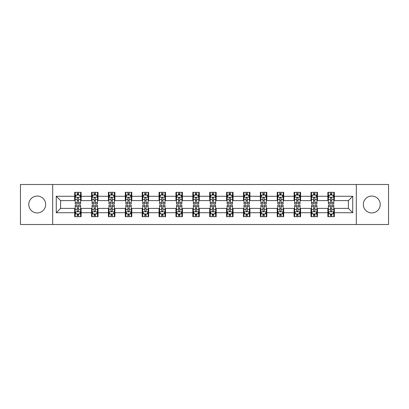 <?xml version="1.0" encoding="UTF-8"?>
<svg xmlns="http://www.w3.org/2000/svg" width="409" height="409" viewBox="0 0 409 409"><rect width="100%" height="100%" fill="white"/><g stroke="black" fill="none" stroke-linecap="round" stroke-linejoin="round"><path stroke-width="0.61" d="M371.781 196.059A8.441 8.441 0 0 0 363.34 204.5A8.441 8.441 0 0 0 371.781 212.941A8.441 8.441 0 0 0 380.217 204.5A8.441 8.441 0 0 0 371.781 196.059M37.219 196.059A8.441 8.441 0 0 0 28.783 204.5A8.441 8.441 0 0 0 37.219 212.941A8.441 8.441 0 0 0 45.66 204.5A8.441 8.441 0 0 0 37.219 196.059M356.305 224.515L388.55 224.515L388.55 184.485L356.305 184.485L356.305 224.515L52.695 224.515L52.695 184.485L20.45 184.485L20.45 224.515L52.695 224.515M356.305 184.485L52.695 184.485M334.342 196.279L334.342 192.327L327.849 192.327L327.849 196.279L317.461 196.279L317.461 192.327L310.968 192.327L310.968 196.279L300.584 196.279L300.584 192.327L294.091 192.327L294.091 196.279L283.703 196.279L283.703 192.327L277.21 192.327L277.21 196.279L266.821 196.279L266.821 192.327L260.334 192.327L260.334 196.279L249.945 196.279L249.945 192.327L243.452 192.327L243.452 196.279L233.064 196.279L233.064 192.327L226.571 192.327L226.571 196.279L216.187 196.279L216.187 192.327L209.694 192.327L209.694 196.279L199.306 196.279L199.306 192.327L192.813 192.327L192.813 196.279L182.429 196.279L182.429 192.327L175.936 192.327L175.936 196.279L165.548 196.279L165.548 192.327L159.055 192.327L159.055 196.279L148.666 196.279L148.666 192.327L142.179 192.327L142.179 196.279L131.79 196.279L131.79 192.327L125.297 192.327L125.297 196.279L114.909 196.279L114.909 192.327L108.416 192.327L108.416 196.279L98.032 196.279L98.032 192.327L91.539 192.327L91.539 196.279L81.151 196.279L81.151 192.327L74.658 192.327L74.658 196.279L56.263 196.279L56.263 212.721L60.593 208.396L74.658 208.396L74.658 216.673L81.151 216.673L81.151 208.396L91.539 208.396L91.539 216.673L98.032 216.673L98.032 208.396L108.416 208.396L108.416 216.673L114.909 216.673L114.909 208.396L125.297 208.396L125.297 216.673L131.79 216.673L131.79 208.396L142.179 208.396L142.179 216.673L148.666 216.673L148.666 208.396L159.055 208.396L159.055 216.673L165.548 216.673L165.548 208.396L175.936 208.396L175.936 216.673L182.429 216.673L182.429 208.396L192.813 208.396L192.813 216.673L199.306 216.673L199.306 208.396L209.694 208.396L209.694 216.673L216.187 216.673L216.187 208.396L226.571 208.396L226.571 216.673L233.064 216.673L233.064 208.396L243.452 208.396L243.452 216.673L249.945 216.673L249.945 208.396L260.334 208.396L260.334 216.673L266.821 216.673L266.821 208.396L277.21 208.396L277.21 216.673L283.703 216.673L283.703 208.396L294.091 208.396L294.091 216.673L300.584 216.673L300.584 208.396L310.968 208.396L310.968 216.673L317.461 216.673L317.461 208.396L327.849 208.396L327.849 216.673L334.342 216.673L334.342 208.396L348.407 208.396L348.407 200.604L334.342 200.604L334.342 196.279L352.737 196.279L352.737 212.721L334.342 212.721M327.849 212.721L317.461 212.721M310.968 212.721L300.584 212.721M294.091 212.721L283.703 212.721M277.21 212.721L266.821 212.721M260.334 212.721L249.945 212.721M243.452 212.721L233.064 212.721M226.571 212.721L216.187 212.721M209.694 212.721L199.306 212.721M192.813 212.721L182.429 212.721M175.936 212.721L165.548 212.721M159.055 212.721L148.666 212.721M142.179 212.721L131.79 212.721M125.297 212.721L114.909 212.721M108.416 212.721L98.032 212.721M91.539 212.721L81.151 212.721M74.658 212.721L56.263 212.721M327.849 196.279L327.849 200.604L317.461 200.604L317.461 196.279M310.968 196.279L310.968 200.604L300.584 200.604L300.584 196.279M294.091 196.279L294.091 200.604L283.703 200.604L283.703 196.279M277.21 196.279L277.21 200.604L266.821 200.604L266.821 196.279M260.334 196.279L260.334 200.604L249.945 200.604L249.945 196.279M243.452 196.279L243.452 200.604L233.064 200.604L233.064 196.279M226.571 196.279L226.571 200.604L216.187 200.604L216.187 196.279M209.694 196.279L209.694 200.604L199.306 200.604L199.306 196.279M192.813 196.279L192.813 200.604L182.429 200.604L182.429 196.279M175.936 196.279L175.936 200.604L165.548 200.604L165.548 196.279M159.055 196.279L159.055 200.604L148.666 200.604L148.666 196.279M142.179 196.279L142.179 200.604L131.79 200.604L131.79 196.279M125.297 196.279L125.297 200.604L114.909 200.604L114.909 196.279M108.416 196.279L108.416 200.604L98.032 200.604L98.032 196.279M91.539 196.279L91.539 200.604L81.151 200.604L81.151 196.279M74.658 196.279L74.658 200.604L60.593 200.604L56.263 196.279M60.593 200.604L60.593 208.396M352.737 212.721L348.407 208.396M348.407 200.604L352.737 196.279M74.658 195.032L75.2 195.032M77.255 195.032L78.554 195.032M80.609 195.032L81.151 195.032M74.658 200.497L75.2 200.497M77.255 200.497L78.554 200.497M80.609 200.497L81.151 200.497M74.658 208.503L75.2 208.503M77.255 208.503L78.554 208.503M80.609 208.503L81.151 208.503M74.658 213.968L75.2 213.968M77.255 213.968L78.554 213.968M80.609 213.968L81.151 213.968M91.539 208.503L92.081 208.503M94.136 208.503L95.435 208.503M97.49 208.503L98.032 208.503M91.539 213.968L92.081 213.968M94.136 213.968L95.435 213.968M97.49 213.968L98.032 213.968M91.539 195.032L92.081 195.032M94.136 195.032L95.435 195.032M97.49 195.032L98.032 195.032M91.539 200.497L92.081 200.497M94.136 200.497L95.435 200.497M97.49 200.497L98.032 200.497M108.416 208.503L108.958 208.503M111.013 208.503L112.311 208.503M114.367 208.503L114.909 208.503M108.416 213.968L108.958 213.968M111.013 213.968L112.311 213.968M114.367 213.968L114.909 213.968M108.416 195.032L108.958 195.032M111.013 195.032L112.311 195.032M114.367 195.032L114.909 195.032M108.416 200.497L108.958 200.497M111.013 200.497L112.311 200.497M114.367 200.497L114.909 200.497M125.297 208.503L125.839 208.503M127.894 208.503L129.193 208.503M131.248 208.503L131.79 208.503M125.297 213.968L125.839 213.968M127.894 213.968L129.193 213.968M131.248 213.968L131.79 213.968M125.297 195.032L125.839 195.032M127.894 195.032L129.193 195.032M131.248 195.032L131.79 195.032M125.297 200.497L125.839 200.497M127.894 200.497L129.193 200.497M131.248 200.497L131.79 200.497M142.179 208.503L142.715 208.503M144.771 208.503L146.069 208.503M148.13 208.503L148.666 208.503M142.179 213.968L142.715 213.968M144.771 213.968L146.069 213.968M148.13 213.968L148.666 213.968M142.179 195.032L142.715 195.032M144.771 195.032L146.069 195.032M148.13 195.032L148.666 195.032M142.179 200.497L142.715 200.497M144.771 200.497L146.069 200.497M148.13 200.497L148.666 200.497M159.055 208.503L159.597 208.503M161.652 208.503L162.951 208.503M165.006 208.503L165.548 208.503M159.055 213.968L159.597 213.968M161.652 213.968L162.951 213.968M165.006 213.968L165.548 213.968M159.055 195.032L159.597 195.032M161.652 195.032L162.951 195.032M165.006 195.032L165.548 195.032M159.055 200.497L159.597 200.497M161.652 200.497L162.951 200.497M165.006 200.497L165.548 200.497M175.936 208.503L176.478 208.503M178.534 208.503L179.832 208.503M181.887 208.503L182.429 208.503M175.936 213.968L176.478 213.968M178.534 213.968L179.832 213.968M181.887 213.968L182.429 213.968M175.936 195.032L176.478 195.032M178.534 195.032L179.832 195.032M181.887 195.032L182.429 195.032M175.936 200.497L176.478 200.497M178.534 200.497L179.832 200.497M181.887 200.497L182.429 200.497M192.813 208.503L193.355 208.503M195.41 208.503L196.709 208.503M198.764 208.503L199.306 208.503M192.813 213.968L193.355 213.968M195.41 213.968L196.709 213.968M198.764 213.968L199.306 213.968M192.813 195.032L193.355 195.032M195.41 195.032L196.709 195.032M198.764 195.032L199.306 195.032M192.813 200.497L193.355 200.497M195.41 200.497L196.709 200.497M198.764 200.497L199.306 200.497M209.694 208.503L210.236 208.503M212.291 208.503L213.59 208.503M215.645 208.503L216.187 208.503M209.694 213.968L210.236 213.968M212.291 213.968L213.59 213.968M215.645 213.968L216.187 213.968M209.694 195.032L210.236 195.032M212.291 195.032L213.59 195.032M215.645 195.032L216.187 195.032M209.694 200.497L210.236 200.497M212.291 200.497L213.59 200.497M215.645 200.497L216.187 200.497M226.571 208.503L227.113 208.503M229.168 208.503L230.466 208.503M232.522 208.503L233.064 208.503M226.571 213.968L227.113 213.968M229.168 213.968L230.466 213.968M232.522 213.968L233.064 213.968M226.571 195.032L227.113 195.032M229.168 195.032L230.466 195.032M232.522 195.032L233.064 195.032M226.571 200.497L227.113 200.497M229.168 200.497L230.466 200.497M232.522 200.497L233.064 200.497M243.452 208.503L243.994 208.503M246.049 208.503L247.348 208.503M249.403 208.503L249.945 208.503M243.452 213.968L243.994 213.968M246.049 213.968L247.348 213.968M249.403 213.968L249.945 213.968M243.452 195.032L243.994 195.032M246.049 195.032L247.348 195.032M249.403 195.032L249.945 195.032M243.452 200.497L243.994 200.497M246.049 200.497L247.348 200.497M249.403 200.497L249.945 200.497M260.334 208.503L260.87 208.503M262.931 208.503L264.229 208.503M266.285 208.503L266.821 208.503M260.334 213.968L260.87 213.968M262.931 213.968L264.229 213.968M266.285 213.968L266.821 213.968M260.334 195.032L260.87 195.032M262.931 195.032L264.229 195.032M266.285 195.032L266.821 195.032M260.334 200.497L260.87 200.497M262.931 200.497L264.229 200.497M266.285 200.497L266.821 200.497M277.21 208.503L277.752 208.503M279.807 208.503L281.106 208.503M283.161 208.503L283.703 208.503M277.21 213.968L277.752 213.968M279.807 213.968L281.106 213.968M283.161 213.968L283.703 213.968M277.21 195.032L277.752 195.032M279.807 195.032L281.106 195.032M283.161 195.032L283.703 195.032M277.21 200.497L277.752 200.497M279.807 200.497L281.106 200.497M283.161 200.497L283.703 200.497M294.091 208.503L294.633 208.503M296.689 208.503L297.987 208.503M300.042 208.503L300.584 208.503M294.091 213.968L294.633 213.968M296.689 213.968L297.987 213.968M300.042 213.968L300.584 213.968M294.091 195.032L294.633 195.032M296.689 195.032L297.987 195.032M300.042 195.032L300.584 195.032M294.091 200.497L294.633 200.497M296.689 200.497L297.987 200.497M300.042 200.497L300.584 200.497M310.968 208.503L311.51 208.503M313.565 208.503L314.864 208.503M316.919 208.503L317.461 208.503M310.968 213.968L311.51 213.968M313.565 213.968L314.864 213.968M316.919 213.968L317.461 213.968M310.968 195.032L311.51 195.032M313.565 195.032L314.864 195.032M316.919 195.032L317.461 195.032M310.968 200.497L311.51 200.497M313.565 200.497L314.864 200.497M316.919 200.497L317.461 200.497M327.849 208.503L328.391 208.503M330.446 208.503L331.745 208.503M333.8 208.503L334.342 208.503M327.849 213.968L328.391 213.968M330.446 213.968L331.745 213.968M333.8 213.968L334.342 213.968M327.849 195.032L328.391 195.032M330.446 195.032L331.745 195.032M333.8 195.032L334.342 195.032M327.849 200.497L328.391 200.497M330.446 200.497L331.745 200.497M333.8 200.497L334.342 200.497M78.554 193.733L77.255 193.733M80.609 202.496L78.554 202.496L78.554 203.851L80.609 203.851L80.609 197.25L79.53 195.088L76.284 195.088L75.2 197.25L75.2 203.851L77.255 203.851L77.255 202.496L75.2 202.496M75.2 197.25L75.2 192.327M80.609 197.25L80.609 192.327M77.255 195.088L77.255 192.327M78.554 192.327L78.554 195.088M78.554 202.496L78.554 198.063C78.124 197.23 77.69 197.23 77.255 198.063L77.255 202.496M77.255 215.267L78.554 215.267M75.2 206.504L77.255 206.504L77.255 205.149L75.2 205.149L75.2 211.75L76.284 213.912L79.53 213.912L80.609 211.75L80.609 205.149L78.554 205.149L78.554 206.504L80.609 206.504M80.609 211.75L80.609 216.673M75.2 211.75L75.2 216.673M78.554 213.912L78.554 216.673M77.255 216.673L77.255 213.912M77.255 206.504L77.255 210.937C77.69 211.77 78.119 211.77 78.554 210.937L78.554 206.504M95.435 193.733L94.136 193.733M97.49 202.496L95.435 202.496L95.435 203.851L97.49 203.851L97.49 197.25L96.406 195.088L93.16 195.088L92.081 197.25L92.081 203.851L94.136 203.851L94.136 202.496L92.081 202.496M92.081 197.25L92.081 192.327M97.49 197.25L97.49 192.327M94.136 195.088L94.136 192.327M95.435 192.327L95.435 195.088M95.435 202.496L95.435 198.063C95 197.23 94.566 197.23 94.136 198.063L94.136 202.496M112.311 193.733L111.013 193.733M114.367 202.496L112.311 202.496L112.311 203.851L114.367 203.851L114.367 197.25L113.288 195.088L110.041 195.088L108.958 197.25L108.958 203.851L111.013 203.851L111.013 202.496L108.958 202.496M108.958 197.25L108.958 192.327M114.367 197.25L114.367 192.327M111.013 195.088L111.013 192.327M112.311 192.327L112.311 195.088M112.311 202.496L112.311 198.063C111.882 197.23 111.447 197.23 111.013 198.063L111.013 202.496M94.136 215.267L95.435 215.267M92.081 206.504L94.136 206.504L94.136 205.149L92.081 205.149L92.081 211.75L93.16 213.912L96.406 213.912L97.49 211.75L97.49 205.149L95.435 205.149L95.435 206.504L97.49 206.504M97.49 211.75L97.49 216.673M92.081 211.75L92.081 216.673M95.435 213.912L95.435 216.673M94.136 216.673L94.136 213.912M94.136 206.504L94.136 210.937C94.566 211.77 95 211.77 95.435 210.937L95.435 206.504M111.013 215.267L112.311 215.267M108.958 206.504L111.013 206.504L111.013 205.149L108.958 205.149L108.958 211.75L110.041 213.912L113.288 213.912L114.367 211.75L114.367 205.149L112.311 205.149L112.311 206.504L114.367 206.504M114.367 211.75L114.367 216.673M108.958 211.75L108.958 216.673M112.311 213.912L112.311 216.673M111.013 216.673L111.013 213.912M111.013 206.504L111.013 210.937C111.447 211.77 111.877 211.77 112.311 210.937L112.311 206.504M129.193 193.733L127.894 193.733M131.248 202.496L129.193 202.496L129.193 203.851L131.248 203.851L131.248 197.25L130.164 195.088L126.918 195.088L125.839 197.25L125.839 203.851L127.894 203.851L127.894 202.496L125.839 202.496M125.839 197.25L125.839 192.327M131.248 197.25L131.248 192.327M127.894 195.088L127.894 192.327M129.193 192.327L129.193 195.088M129.193 202.496L129.193 198.063C128.758 197.23 128.329 197.23 127.894 198.063L127.894 202.496M146.069 193.733L144.771 193.733M148.13 202.496L146.069 202.496L146.069 203.851L148.13 203.851L148.13 197.25L147.046 195.088L143.799 195.088L142.715 197.25L142.715 203.851L144.771 203.851L144.771 202.496L142.715 202.496M142.715 197.25L142.715 192.327M148.13 197.25L148.13 192.327M144.771 195.088L144.771 192.327M146.069 192.327L146.069 195.088M146.069 202.496L146.069 198.063C145.64 197.23 145.205 197.23 144.771 198.063L144.771 202.496M162.951 193.733L161.652 193.733M165.006 202.496L162.951 202.496L162.951 203.851L165.006 203.851L165.006 197.25L163.922 195.088L160.681 195.088L159.597 197.25L159.597 203.851L161.652 203.851L161.652 202.496L159.597 202.496M159.597 197.25L159.597 192.327M165.006 197.25L165.006 192.327M161.652 195.088L161.652 192.327M162.951 192.327L162.951 195.088M162.951 202.496L162.951 198.063C162.516 197.23 162.087 197.23 161.652 198.063L161.652 202.496M127.894 215.267L129.193 215.267M125.839 206.504L127.894 206.504L127.894 205.149L125.839 205.149L125.839 211.75L126.918 213.912L130.164 213.912L131.248 211.75L131.248 205.149L129.193 205.149L129.193 206.504L131.248 206.504M131.248 211.75L131.248 216.673M125.839 211.75L125.839 216.673M129.193 213.912L129.193 216.673M127.894 216.673L127.894 213.912M127.894 206.504L127.894 210.937C128.324 211.77 128.758 211.77 129.193 210.937L129.193 206.504M144.771 215.267L146.069 215.267M142.715 206.504L144.771 206.504L144.771 205.149L142.715 205.149L142.715 211.75L143.799 213.912L147.046 213.912L148.13 211.75L148.13 205.149L146.069 205.149L146.069 206.504L148.13 206.504M148.13 211.75L148.13 216.673M142.715 211.75L142.715 216.673M146.069 213.912L146.069 216.673M144.771 216.673L144.771 213.912M144.771 206.504L144.771 210.937C145.205 211.77 145.64 211.77 146.069 210.937L146.069 206.504M161.652 215.267L162.951 215.267M159.597 206.504L161.652 206.504L161.652 205.149L159.597 205.149L159.597 211.75L160.681 213.912L163.922 213.912L165.006 211.75L165.006 205.149L162.951 205.149L162.951 206.504L165.006 206.504M165.006 211.75L165.006 216.673M159.597 211.75L159.597 216.673M162.951 213.912L162.951 216.673M161.652 216.673L161.652 213.912M161.652 206.504L161.652 210.937C162.087 211.77 162.516 211.77 162.951 210.937L162.951 206.504M178.534 215.267L179.832 215.267M176.478 206.504L178.534 206.504L178.534 205.149L176.478 205.149L176.478 211.75L177.557 213.912L180.804 213.912L181.887 211.75L181.887 205.149L179.832 205.149L179.832 206.504L181.887 206.504M181.887 211.75L181.887 216.673M176.478 211.75L176.478 216.673M179.832 213.912L179.832 216.673M178.534 216.673L178.534 213.912M178.534 206.504L178.534 210.937C178.963 211.77 179.398 211.77 179.832 210.937L179.832 206.504M195.41 215.267L196.709 215.267M193.355 206.504L195.41 206.504L195.41 205.149L193.355 205.149L193.355 211.75L194.439 213.912L197.685 213.912L198.764 211.75L198.764 205.149L196.709 205.149L196.709 206.504L198.764 206.504M198.764 211.75L198.764 216.673M193.355 211.75L193.355 216.673M196.709 213.912L196.709 216.673M195.41 216.673L195.41 213.912M195.41 206.504L195.41 210.937C195.845 211.77 196.274 211.77 196.709 210.937L196.709 206.504M212.291 215.267L213.59 215.267M210.236 206.504L212.291 206.504L212.291 205.149L210.236 205.149L210.236 211.75L211.315 213.912L214.561 213.912L215.645 211.75L215.645 205.149L213.59 205.149L213.59 206.504L215.645 206.504M215.645 211.75L215.645 216.673M210.236 211.75L210.236 216.673M213.59 213.912L213.59 216.673M212.291 216.673L212.291 213.912M212.291 206.504L212.291 210.937C212.721 211.77 213.155 211.77 213.59 210.937L213.59 206.504M229.168 215.267L230.466 215.267M227.113 206.504L229.168 206.504L229.168 205.149L227.113 205.149L227.113 211.75L228.196 213.912L231.443 213.912L232.522 211.75L232.522 205.149L230.466 205.149L230.466 206.504L232.522 206.504M232.522 211.75L232.522 216.673M227.113 211.75L227.113 216.673M230.466 213.912L230.466 216.673M229.168 216.673L229.168 213.912M229.168 206.504L229.168 210.937C229.602 211.77 230.037 211.77 230.466 210.937L230.466 206.504M246.049 215.267L247.348 215.267M243.994 206.504L246.049 206.504L246.049 205.149L243.994 205.149L243.994 211.75L245.078 213.912L248.319 213.912L249.403 211.75L249.403 205.149L247.348 205.149L247.348 206.504L249.403 206.504M249.403 211.75L249.403 216.673M243.994 211.75L243.994 216.673M247.348 213.912L247.348 216.673M246.049 216.673L246.049 213.912M246.049 206.504L246.049 210.937C246.484 211.77 246.913 211.77 247.348 210.937L247.348 206.504M262.931 215.267L264.229 215.267M260.87 206.504L262.931 206.504L262.931 205.149L260.87 205.149L260.87 211.75L261.954 213.912L265.201 213.912L266.285 211.75L266.285 205.149L264.229 205.149L264.229 206.504L266.285 206.504M266.285 211.75L266.285 216.673M260.87 211.75L260.87 216.673M264.229 213.912L264.229 216.673M262.931 216.673L262.931 213.912M262.931 206.504L262.931 210.937C263.36 211.77 263.795 211.77 264.229 210.937L264.229 206.504M279.807 215.267L281.106 215.267M277.752 206.504L279.807 206.504L279.807 205.149L277.752 205.149L277.752 211.75L278.836 213.912L282.082 213.912L283.161 211.75L283.161 205.149L281.106 205.149L281.106 206.504L283.161 206.504M283.161 211.75L283.161 216.673M277.752 211.75L277.752 216.673M281.106 213.912L281.106 216.673M279.807 216.673L279.807 213.912M279.807 206.504L279.807 210.937C280.242 211.77 280.671 211.77 281.106 210.937L281.106 206.504M296.689 215.267L297.987 215.267M294.633 206.504L296.689 206.504L296.689 205.149L294.633 205.149L294.633 211.75L295.712 213.912L298.959 213.912L300.042 211.75L300.042 205.149L297.987 205.149L297.987 206.504L300.042 206.504M300.042 211.75L300.042 216.673M294.633 211.75L294.633 216.673M297.987 213.912L297.987 216.673M296.689 216.673L296.689 213.912M296.689 206.504L296.689 210.937C297.118 211.77 297.553 211.77 297.987 210.937L297.987 206.504M313.565 215.267L314.864 215.267M311.51 206.504L313.565 206.504L313.565 205.149L311.51 205.149L311.51 211.75L312.594 213.912L315.84 213.912L316.919 211.75L316.919 205.149L314.864 205.149L314.864 206.504L316.919 206.504M316.919 211.75L316.919 216.673M311.51 211.75L311.51 216.673M314.864 213.912L314.864 216.673M313.565 216.673L313.565 213.912M313.565 206.504L313.565 210.937C314 211.77 314.434 211.77 314.864 210.937L314.864 206.504M179.832 193.733L178.534 193.733M181.887 202.496L179.832 202.496L179.832 203.851L181.887 203.851L181.887 197.25L180.804 195.088L177.557 195.088L176.478 197.25L176.478 203.851L178.534 203.851L178.534 202.496L176.478 202.496M176.478 197.25L176.478 192.327M181.887 197.25L181.887 192.327M178.534 195.088L178.534 192.327M179.832 192.327L179.832 195.088M179.832 202.496L179.832 198.063C179.398 197.23 178.963 197.23 178.534 198.063L178.534 202.496M196.709 193.733L195.41 193.733M198.764 202.496L196.709 202.496L196.709 203.851L198.764 203.851L198.764 197.25L197.685 195.088L194.439 195.088L193.355 197.25L193.355 203.851L195.41 203.851L195.41 202.496L193.355 202.496M193.355 197.25L193.355 192.327M198.764 197.25L198.764 192.327M195.41 195.088L195.41 192.327M196.709 192.327L196.709 195.088M196.709 202.496L196.709 198.063C196.279 197.23 195.845 197.23 195.41 198.063L195.41 202.496M213.59 193.733L212.291 193.733M215.645 202.496L213.59 202.496L213.59 203.851L215.645 203.851L215.645 197.25L214.561 195.088L211.315 195.088L210.236 197.25L210.236 203.851L212.291 203.851L212.291 202.496L210.236 202.496M210.236 197.25L210.236 192.327M215.645 197.25L215.645 192.327M212.291 195.088L212.291 192.327M213.59 192.327L213.59 195.088M213.59 202.496L213.59 198.063C213.155 197.23 212.726 197.23 212.291 198.063L212.291 202.496M230.466 193.733L229.168 193.733M232.522 202.496L230.466 202.496L230.466 203.851L232.522 203.851L232.522 197.25L231.443 195.088L228.196 195.088L227.113 197.25L227.113 203.851L229.168 203.851L229.168 202.496L227.113 202.496M227.113 197.25L227.113 192.327M232.522 197.25L232.522 192.327M229.168 195.088L229.168 192.327M230.466 192.327L230.466 195.088M230.466 202.496L230.466 198.063C230.037 197.23 229.602 197.23 229.168 198.063L229.168 202.496M247.348 193.733L246.049 193.733M249.403 202.496L247.348 202.496L247.348 203.851L249.403 203.851L249.403 197.25L248.319 195.088L245.078 195.088L243.994 197.25L243.994 203.851L246.049 203.851L246.049 202.496L243.994 202.496M243.994 197.25L243.994 192.327M249.403 197.25L249.403 192.327M246.049 195.088L246.049 192.327M247.348 192.327L247.348 195.088M247.348 202.496L247.348 198.063C246.913 197.23 246.484 197.23 246.049 198.063L246.049 202.496M264.229 193.733L262.931 193.733M266.285 202.496L264.229 202.496L264.229 203.851L266.285 203.851L266.285 197.25L265.201 195.088L261.954 195.088L260.87 197.25L260.87 203.851L262.931 203.851L262.931 202.496L260.87 202.496M260.87 197.25L260.87 192.327M266.285 197.25L266.285 192.327M262.931 195.088L262.931 192.327M264.229 192.327L264.229 195.088M264.229 202.496L264.229 198.063C263.795 197.23 263.36 197.23 262.931 198.063L262.931 202.496M281.106 193.733L279.807 193.733M283.161 202.496L281.106 202.496L281.106 203.851L283.161 203.851L283.161 197.25L282.082 195.088L278.836 195.088L277.752 197.25L277.752 203.851L279.807 203.851L279.807 202.496L277.752 202.496M277.752 197.25L277.752 192.327M283.161 197.25L283.161 192.327M279.807 195.088L279.807 192.327M281.106 192.327L281.106 195.088M281.106 202.496L281.106 198.063C280.676 197.23 280.242 197.23 279.807 198.063L279.807 202.496M297.987 193.733L296.689 193.733M300.042 202.496L297.987 202.496L297.987 203.851L300.042 203.851L300.042 197.25L298.959 195.088L295.712 195.088L294.633 197.25L294.633 203.851L296.689 203.851L296.689 202.496L294.633 202.496M294.633 197.25L294.633 192.327M300.042 197.25L300.042 192.327M296.689 195.088L296.689 192.327M297.987 192.327L297.987 195.088M297.987 202.496L297.987 198.063C297.553 197.23 297.123 197.23 296.689 198.063L296.689 202.496M314.864 193.733L313.565 193.733M316.919 202.496L314.864 202.496L314.864 203.851L316.919 203.851L316.919 197.25L315.84 195.088L312.594 195.088L311.51 197.25L311.51 203.851L313.565 203.851L313.565 202.496L311.51 202.496M311.51 197.25L311.51 192.327M316.919 197.25L316.919 192.327M313.565 195.088L313.565 192.327M314.864 192.327L314.864 195.088M314.864 202.496L314.864 198.063C314.434 197.23 314 197.23 313.565 198.063L313.565 202.496M331.745 193.733L330.446 193.733M333.8 202.496L331.745 202.496L331.745 203.851L333.8 203.851L333.8 197.25L332.716 195.088L329.47 195.088L328.391 197.25L328.391 203.851L330.446 203.851L330.446 202.496L328.391 202.496M328.391 197.25L328.391 192.327M333.8 197.25L333.8 192.327M330.446 195.088L330.446 192.327M331.745 192.327L331.745 195.088M331.745 202.496L331.745 198.063C331.31 197.23 330.881 197.23 330.446 198.063L330.446 202.496M330.446 215.267L331.745 215.267M328.391 206.504L330.446 206.504L330.446 205.149L328.391 205.149L328.391 211.75L329.47 213.912L332.716 213.912L333.8 211.75L333.8 205.149L331.745 205.149L331.745 206.504L333.8 206.504M333.8 211.75L333.8 216.673M328.391 211.75L328.391 216.673M331.745 213.912L331.745 216.673M330.446 216.673L330.446 213.912M330.446 206.504L330.446 210.937C330.876 211.77 331.31 211.77 331.745 210.937L331.745 206.504M80.583 197.194L75.225 197.194M75.2 195.216L76.217 195.216M79.591 195.216L80.609 195.216M77.255 199.592L75.2 199.592M80.609 199.592L78.554 199.592M78.554 194.423L77.255 194.423M75.225 211.806L80.583 211.806M80.609 213.784L79.591 213.784M76.217 213.784L75.2 213.784M78.554 209.408L80.609 209.408M75.2 209.408L77.255 209.408M77.255 214.577L78.554 214.577M97.46 197.194L92.107 197.194M92.081 195.216L93.099 195.216M96.473 195.216L97.49 195.216M94.136 199.592L92.081 199.592M97.49 199.592L95.435 199.592M95.435 194.423L94.136 194.423M114.341 197.194L108.983 197.194M108.958 195.216L109.975 195.216M113.349 195.216L114.367 195.216M111.013 199.592L108.958 199.592M114.367 199.592L112.311 199.592M112.311 194.423L111.013 194.423M92.107 211.806L97.46 211.806M97.49 213.784L96.473 213.784M93.099 213.784L92.081 213.784M95.435 209.408L97.49 209.408M92.081 209.408L94.136 209.408M94.136 214.577L95.435 214.577M108.983 211.806L114.341 211.806M114.367 213.784L113.349 213.784M109.975 213.784L108.958 213.784M112.311 209.408L114.367 209.408M108.958 209.408L111.013 209.408M111.013 214.577L112.311 214.577M131.223 197.194L125.865 197.194M125.839 195.216L126.856 195.216M130.231 195.216L131.248 195.216M127.894 199.592L125.839 199.592M131.248 199.592L129.193 199.592M129.193 194.423L127.894 194.423M148.099 197.194L142.746 197.194M142.715 195.216L143.733 195.216M147.112 195.216L148.13 195.216M144.771 199.592L142.715 199.592M148.13 199.592L146.069 199.592M146.069 194.423L144.771 194.423M164.98 197.194L159.622 197.194M159.597 195.216L160.614 195.216M163.989 195.216L165.006 195.216M161.652 199.592L159.597 199.592M165.006 199.592L162.951 199.592M162.951 194.423L161.652 194.423M125.865 211.806L131.223 211.806M131.248 213.784L130.231 213.784M126.856 213.784L125.839 213.784M129.193 209.408L131.248 209.408M125.839 209.408L127.894 209.408M127.894 214.577L129.193 214.577M142.746 211.806L148.099 211.806M148.13 213.784L147.112 213.784M143.733 213.784L142.715 213.784M146.069 209.408L148.13 209.408M142.715 209.408L144.771 209.408M144.771 214.577L146.069 214.577M159.622 211.806L164.98 211.806M165.006 213.784L163.989 213.784M160.614 213.784L159.597 213.784M162.951 209.408L165.006 209.408M159.597 209.408L161.652 209.408M161.652 214.577L162.951 214.577M176.504 211.806L181.857 211.806M181.887 213.784L180.87 213.784M177.491 213.784L176.478 213.784M179.832 209.408L181.887 209.408M176.478 209.408L178.534 209.408M178.534 214.577L179.832 214.577M193.38 211.806L198.738 211.806M198.764 213.784L197.746 213.784M194.372 213.784L193.355 213.784M196.709 209.408L198.764 209.408M193.355 209.408L195.41 209.408M195.41 214.577L196.709 214.577M210.262 211.806L215.62 211.806M215.645 213.784L214.628 213.784M211.254 213.784L210.236 213.784M213.59 209.408L215.645 209.408M210.236 209.408L212.291 209.408M212.291 214.577L213.59 214.577M227.143 211.806L232.496 211.806M232.522 213.784L231.509 213.784M228.13 213.784L227.113 213.784M230.466 209.408L232.522 209.408M227.113 209.408L229.168 209.408M229.168 214.577L230.466 214.577M244.02 211.806L249.378 211.806M249.403 213.784L248.386 213.784M245.011 213.784L243.994 213.784M247.348 209.408L249.403 209.408M243.994 209.408L246.049 209.408M246.049 214.577L247.348 214.577M260.901 211.806L266.254 211.806M266.285 213.784L265.267 213.784M261.888 213.784L260.87 213.784M264.229 209.408L266.285 209.408M260.87 209.408L262.931 209.408M262.931 214.577L264.229 214.577M277.777 211.806L283.135 211.806M283.161 213.784L282.144 213.784M278.769 213.784L277.752 213.784M281.106 209.408L283.161 209.408M277.752 209.408L279.807 209.408M279.807 214.577L281.106 214.577M294.659 211.806L300.017 211.806M300.042 213.784L299.025 213.784M295.651 213.784L294.633 213.784M297.987 209.408L300.042 209.408M294.633 209.408L296.689 209.408M296.689 214.577L297.987 214.577M311.54 211.806L316.893 211.806M316.919 213.784L315.901 213.784M312.527 213.784L311.51 213.784M314.864 209.408L316.919 209.408M311.51 209.408L313.565 209.408M313.565 214.577L314.864 214.577M181.857 197.194L176.504 197.194M176.478 195.216L177.491 195.216M180.87 195.216L181.887 195.216M178.534 199.592L176.478 199.592M181.887 199.592L179.832 199.592M179.832 194.423L178.534 194.423M198.738 197.194L193.38 197.194M193.355 195.216L194.372 195.216M197.746 195.216L198.764 195.216M195.41 199.592L193.355 199.592M198.764 199.592L196.709 199.592M196.709 194.423L195.41 194.423M215.62 197.194L210.262 197.194M210.236 195.216L211.254 195.216M214.628 195.216L215.645 195.216M212.291 199.592L210.236 199.592M215.645 199.592L213.59 199.592M213.59 194.423L212.291 194.423M232.496 197.194L227.143 197.194M227.113 195.216L228.13 195.216M231.509 195.216L232.522 195.216M229.168 199.592L227.113 199.592M232.522 199.592L230.466 199.592M230.466 194.423L229.168 194.423M249.378 197.194L244.02 197.194M243.994 195.216L245.011 195.216M248.386 195.216L249.403 195.216M246.049 199.592L243.994 199.592M249.403 199.592L247.348 199.592M247.348 194.423L246.049 194.423M266.254 197.194L260.901 197.194M260.87 195.216L261.888 195.216M265.267 195.216L266.285 195.216M262.931 199.592L260.87 199.592M266.285 199.592L264.229 199.592M264.229 194.423L262.931 194.423M283.135 197.194L277.777 197.194M277.752 195.216L278.769 195.216M282.144 195.216L283.161 195.216M279.807 199.592L277.752 199.592M283.161 199.592L281.106 199.592M281.106 194.423L279.807 194.423M300.017 197.194L294.659 197.194M294.633 195.216L295.651 195.216M299.025 195.216L300.042 195.216M296.689 199.592L294.633 199.592M300.042 199.592L297.987 199.592M297.987 194.423L296.689 194.423M316.893 197.194L311.54 197.194M311.51 195.216L312.527 195.216M315.901 195.216L316.919 195.216M313.565 199.592L311.51 199.592M316.919 199.592L314.864 199.592M314.864 194.423L313.565 194.423M333.775 197.194L328.417 197.194M328.391 195.216L329.409 195.216M332.783 195.216L333.8 195.216M330.446 199.592L328.391 199.592M333.8 199.592L331.745 199.592M331.745 194.423L330.446 194.423M328.417 211.806L333.775 211.806M333.8 213.784L332.783 213.784M329.409 213.784L328.391 213.784M331.745 209.408L333.8 209.408M328.391 209.408L330.446 209.408M330.446 214.577L331.745 214.577"/></g></svg>
